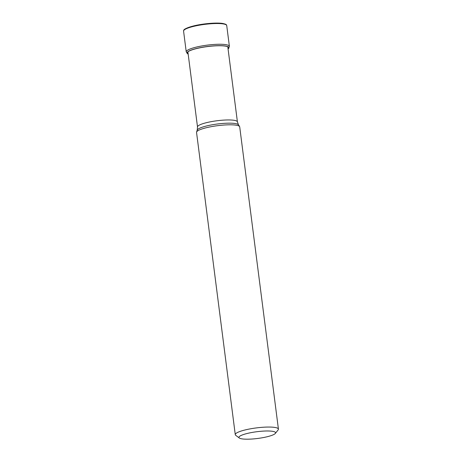 <?xml version="1.0" encoding="UTF-8"?>
<svg xmlns="http://www.w3.org/2000/svg" width="462" height="462" viewBox="0 0 462 462"><rect width="100%" height="100%" fill="white"/><g stroke="black" fill="none" stroke-linecap="round" stroke-linejoin="round"><path stroke-width="0.69" d="M184.142 30.03A21.206 3.904 -7.3 0 1 200.034 24.63A21.206 3.904 -7.3 0 1 222.661 23.487M228.072 48.995A21.044 3.869 -7.3 0 0 228.384 48.718A21.044 3.869 -7.3 0 0 225.421 46.119A21.044 3.869 172.7 0 0 199.445 47.915A21.044 3.869 172.7 0 0 187.803 53.915A21.044 3.869 172.7 0 0 188.178 54.106M278.424 429.117L239.709 126.871A21.754 4.002 172.7 0 0 239.582 126.536A21.754 4.002 172.7 0 0 236.157 125.19A21.754 4.002 172.7 0 0 212.595 126.426A21.754 4.002 172.7 0 0 196.587 132.045A21.754 4.002 172.7 0 0 196.546 132.403L235.268 434.644A21.754 4.002 -7.3 0 1 244.981 429.983A21.754 4.002 -7.3 0 1 274.878 427.437A21.754 4.002 -7.3 0 1 278.424 429.117A21.754 4.002 -7.3 0 1 278.141 429.908L275.335 433.414A18.468 3.396 -7.3 0 1 267.331 436.706A18.468 3.396 -7.3 0 1 241.949 438.865A18.468 3.396 -7.3 0 1 239.345 438.022A18.468 3.396 -7.3 0 1 247.182 433.477A18.468 3.396 -7.3 0 1 272.563 431.312A18.468 3.396 -7.3 0 1 275.335 433.414M239.345 438.022L235.741 435.343A21.754 4.002 -7.3 0 1 235.268 434.644M226.732 25.589A21.754 4.002 172.7 0 0 223.186 23.909A21.754 4.002 172.7 0 0 198.718 25.3A21.754 4.002 172.7 0 0 183.576 31.121C183.945 30.261 181.976 29.204 193.728 25.901C203.043 23.585 216.822 22.424 222.817 23.481C227.033 24.434 226.189 24.7 226.732 25.589L229.389 46.327L228.465 48.643A21.137 3.887 -7.3 0 1 228.424 48.683M187.757 53.892A21.137 3.887 -7.3 0 1 187.711 53.863L186.232 51.859A21.754 4.002 -7.3 0 1 201.374 46.038A21.754 4.002 -7.3 0 1 225.843 44.647A21.754 4.002 -7.3 0 1 229.389 46.327M187.803 53.915L187.711 53.863A21.137 3.887 -7.3 0 1 199.388 47.834A21.137 3.887 -7.3 0 1 225.485 46.027A21.137 3.887 -7.3 0 1 228.465 48.643L228.384 48.718M237.41 121.864L238.484 124.832A20.882 3.84 172.7 0 0 235.198 123.539A20.882 3.84 172.7 0 0 212.566 124.728A20.882 3.84 172.7 0 0 197.216 130.122L197.511 126.981A20.114 3.702 -7.3 0 1 211.492 121.604A20.114 3.702 -7.3 0 1 234.107 120.305A20.114 3.702 -7.3 0 1 234.13 120.311A20.114 3.702 -7.3 0 1 237.41 121.864L227.783 46.737M186.232 51.859L183.576 31.121M197.511 126.981L187.884 51.848M238.484 124.832L239.582 126.536M197.216 130.122L196.587 132.045"/></g></svg>
